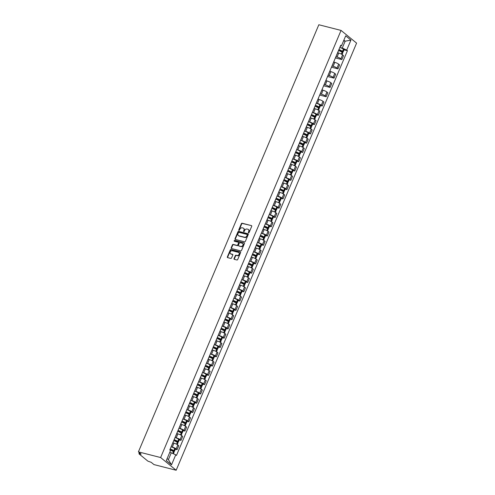 <?xml version="1.0" encoding="UTF-8"?>
<svg xmlns="http://www.w3.org/2000/svg" width="495" height="495" viewBox="0 0 495 495"><rect width="100%" height="100%" fill="white"/><g stroke="black" fill="none" stroke-linecap="round" stroke-linejoin="round"><path stroke-width="0.74" d="M248.558 232.842A0.452 0.359 -50.7 0 0 249.096 232.526L251.714 226.32A0.65 0.514 -50.7 0 0 251.448 225.602L242.142 223.233A0.65 0.514 -50.7 0 0 241.381 223.684L238.757 229.89A0.452 0.359 -50.7 0 0 239.481 230.076L239.821 229.272A2.079 1.652 -50.7 0 1 242.265 227.824L243.039 228.022A2.079 1.652 -50.7 0 1 243.565 228.282A2.079 1.652 -50.7 0 1 243.905 230.311L243.565 231.115A0.452 0.359 -50.7 0 0 244.289 231.301L244.629 230.497A2.079 1.652 -50.7 0 1 247.073 229.049L247.847 229.247A2.079 1.652 -50.7 0 1 248.372 229.513A2.079 1.652 -50.7 0 1 248.707 231.542L248.372 232.341A0.452 0.359 -50.7 0 0 248.558 232.842M234.036 258.613A0.65 0.514 -50.7 0 0 234.308 259.331L236.919 259.993A0.65 0.514 -50.7 0 0 237.68 259.541L240.595 252.648A0.65 0.514 -50.7 0 0 240.322 251.93L231.023 249.554A0.65 0.514 -50.7 0 0 230.262 250.012L227.347 256.905A0.65 0.514 -50.7 0 0 227.613 257.623L230.769 258.427A0.65 0.514 -50.7 0 0 231.53 257.975L232.78 255.024A0.65 0.514 -50.7 0 0 232.508 254.306L230.942 253.904A1.739 1.38 -50.7 0 1 230.509 253.688A1.739 1.38 -50.7 0 1 230.361 251.72A1.739 1.38 -50.7 0 1 232.266 250.779L238.392 252.345A1.739 1.38 -50.7 0 1 238.831 252.561A1.739 1.38 -50.7 0 1 238.974 254.529A1.739 1.38 -50.7 0 1 237.068 255.47L236.047 255.21A0.65 0.514 -50.7 0 0 235.286 255.661L234.036 258.613L234.352 258.866A0.65 0.514 -50.7 0 0 234.333 259.337M160.628 457.541L138.408 451.873L318.829 24.75L341.049 30.418L160.628 457.541L176.171 470.25L356.592 43.127L341.049 30.418M244.598 241.82A0.65 0.514 -50.7 0 0 245.359 241.368L248.273 234.469A0.65 0.514 -50.7 0 0 248.001 233.758L238.701 231.382A0.65 0.514 -50.7 0 0 237.934 231.833L235.026 238.732A0.65 0.514 -50.7 0 0 235.292 239.444L244.598 241.82M244.431 243.559L241.523 250.451A0.65 0.514 -50.7 0 1 240.756 250.909L231.456 248.533A0.65 0.514 -50.7 0 1 231.184 247.816L232.433 244.864A0.65 0.514 -50.7 0 1 233.195 244.412L236.969 245.378A0.65 0.514 -50.7 0 0 237.73 244.926L238.559 242.965A0.65 0.514 -50.7 0 0 238.287 242.253L234.358 241.251A0.452 0.359 -50.7 0 1 234.704 240.428L244.165 242.841A0.65 0.514 -50.7 0 1 244.431 243.559M138.408 451.873L141.155 454.119L139.095 453.946L147.894 461.142L151.198 462.336L153.951 464.582L176.171 470.25M336.507 55.279A3.044 0.644 22.9 0 1 336.526 55.446L338.184 51.517A3.044 0.644 -157.1 0 0 338.165 51.35M335.907 56.708L337.083 57.005A3.044 0.644 22.9 0 1 340.931 58.794L342.589 54.865A3.044 0.644 -157.1 0 0 338.741 53.076L337.639 52.798M342.589 54.865L343.542 55.638L341.878 59.567L335.393 57.915M340.931 58.794L341.878 59.567M332.584 64.567A3.044 0.644 22.9 0 1 332.603 64.734L334.261 60.805A3.044 0.644 -157.1 0 0 334.243 60.638M331.471 67.202L337.955 68.861L339.613 64.925L338.667 64.152A3.044 0.644 -157.1 0 0 334.818 62.364L333.717 62.085M331.984 65.996L333.154 66.293A3.044 0.644 22.9 0 1 337.008 68.081L337.955 68.861M328.661 73.854A3.044 0.644 22.9 0 1 328.68 74.021L330.338 70.092A3.044 0.644 -157.1 0 0 330.32 69.925M327.548 76.49L334.032 78.148L335.69 74.219L334.744 73.439A3.044 0.644 -157.1 0 0 330.895 71.651L329.794 71.373M328.055 75.283L329.231 75.58A3.044 0.644 22.9 0 1 333.086 77.369L334.032 78.148M324.739 83.141A3.044 0.644 22.9 0 1 324.751 83.308L326.415 79.379A3.044 0.644 -157.1 0 0 326.397 79.212M323.625 85.777L330.109 87.436L331.768 83.507L330.821 82.727A3.044 0.644 -157.1 0 0 326.972 80.939L325.871 80.66M324.132 84.571L325.308 84.874A3.044 0.644 22.9 0 1 329.163 86.656L330.109 87.436M320.816 92.435A3.044 0.644 22.9 0 1 320.828 92.596L322.493 88.667A3.044 0.644 -157.1 0 0 322.474 88.5M319.702 95.065L326.186 96.723L327.845 92.794L326.898 92.014A3.044 0.644 -157.1 0 0 323.043 90.232L321.948 89.948M320.209 93.858L321.385 94.161A3.044 0.644 22.9 0 1 325.24 95.943L326.186 96.723M316.893 101.723A3.044 0.644 22.9 0 1 316.905 101.883L318.57 97.954A3.044 0.644 -157.1 0 0 318.551 97.793M320.512 105.565L322.264 106.01L323.922 102.081L322.975 101.302A3.044 0.644 -157.1 0 0 319.12 99.52L318.025 99.235M316.373 103.17L317.462 103.449A3.044 0.644 22.9 0 1 321.317 105.231L322.264 106.01M312.97 111.01A3.044 0.644 22.9 0 1 312.982 111.171L314.647 107.242A3.044 0.644 -157.1 0 0 314.628 107.081M316.59 114.852L318.341 115.298L319.999 111.369L319.052 110.589A3.044 0.644 -157.1 0 0 315.197 108.807L314.102 108.523M312.45 112.458L313.539 112.736A3.044 0.644 22.9 0 1 317.394 114.524L318.341 115.298M309.047 120.297A3.044 0.644 22.9 0 1 309.059 120.458L310.718 116.529A3.044 0.644 -157.1 0 0 310.705 116.368M312.667 124.14L314.418 124.585L316.076 120.656L315.129 119.883A3.044 0.644 -157.1 0 0 311.275 118.095L310.179 117.81M308.527 121.745L309.616 122.024A3.044 0.644 22.9 0 1 313.471 123.812L314.418 124.585M305.118 129.585A3.044 0.644 22.9 0 1 305.137 129.746L306.795 125.817A3.044 0.644 -157.1 0 0 306.782 125.656M308.738 133.427L310.495 133.873L312.153 129.944L311.207 129.17A3.044 0.644 -157.1 0 0 307.352 127.382L306.257 127.104M304.604 131.033L305.693 131.311A3.044 0.644 22.9 0 1 309.542 133.099L310.495 133.873M301.195 138.872A3.044 0.644 22.9 0 1 301.214 139.033L302.872 135.104A3.044 0.644 -157.1 0 0 302.86 134.943M304.815 142.715L306.572 143.16L308.23 139.231L307.284 138.458A3.044 0.644 -157.1 0 0 303.429 136.669L302.334 136.391M300.682 140.32L301.771 140.599A3.044 0.644 22.9 0 1 305.619 142.387L306.572 143.16M297.272 148.16A3.044 0.644 22.9 0 1 297.291 148.327L298.949 144.392A3.044 0.644 -157.1 0 0 298.937 144.231M300.892 152.002L302.649 152.448L304.307 148.519L303.361 147.745A3.044 0.644 -157.1 0 0 299.506 145.957L298.411 145.679M296.759 149.608L297.848 149.886A3.044 0.644 22.9 0 1 301.696 151.674L302.649 152.448M293.349 157.447A3.044 0.644 22.9 0 1 293.368 157.614L295.026 153.685A3.044 0.644 -157.1 0 0 295.008 153.518M296.969 161.29L298.72 161.735L300.385 157.806L299.432 157.033A3.044 0.644 -157.1 0 0 295.583 155.244L294.488 154.966M292.836 158.895L293.925 159.173A3.044 0.644 22.9 0 1 297.773 160.962L298.72 161.735M289.427 166.735A3.044 0.644 22.9 0 1 289.445 166.902L291.103 162.973A3.044 0.644 -157.1 0 0 291.085 162.805M293.046 170.577L294.797 171.022L296.462 167.093L295.509 166.32A3.044 0.644 -157.1 0 0 291.66 164.532L290.565 164.253M288.913 168.182L290.002 168.461A3.044 0.644 22.9 0 1 293.851 170.249L294.797 171.022M285.504 176.022A3.044 0.644 22.9 0 1 285.522 176.189L287.18 172.26A3.044 0.644 -157.1 0 0 287.162 172.093M289.123 179.864L290.874 180.31L292.539 176.381L291.586 175.607A3.044 0.644 -157.1 0 0 287.737 173.819L286.636 173.541M284.99 177.47L286.079 177.748A3.044 0.644 22.9 0 1 289.928 179.537L290.874 180.31M281.581 185.309A3.044 0.644 22.9 0 1 281.599 185.476L283.258 181.547A3.044 0.644 -157.1 0 0 283.239 181.38M285.2 189.152L286.952 189.597L288.616 185.668L287.663 184.895A3.044 0.644 -157.1 0 0 283.814 183.107L282.713 182.828M281.061 186.757L282.15 187.036A3.044 0.644 22.9 0 1 286.005 188.824L286.952 189.597M277.658 194.597A3.044 0.644 22.9 0 1 277.676 194.764L279.335 190.835A3.044 0.644 -157.1 0 0 279.316 190.668M281.278 198.439L283.029 198.885L284.687 194.956L283.74 194.182A3.044 0.644 -157.1 0 0 279.892 192.394L278.79 192.116M277.138 196.045L278.227 196.323A3.044 0.644 22.9 0 1 282.082 198.111L283.029 198.885M273.735 203.884A3.044 0.644 22.9 0 1 273.754 204.051L275.412 200.122A3.044 0.644 -157.1 0 0 275.393 199.955M277.355 207.727L279.106 208.178L280.764 204.243L279.817 203.47A3.044 0.644 -157.1 0 0 275.969 201.682L274.867 201.403M273.215 205.338L274.304 205.611A3.044 0.644 22.9 0 1 278.159 207.399L279.106 208.178M269.812 213.172A3.044 0.644 22.9 0 1 269.825 213.339L271.489 209.41A3.044 0.644 -157.1 0 0 271.47 209.243M273.432 217.014L275.183 217.466L276.841 213.537L275.894 212.757A3.044 0.644 -157.1 0 0 272.04 210.969L270.944 210.691M269.292 214.626L270.381 214.898A3.044 0.644 22.9 0 1 274.236 216.686L275.183 217.466M265.889 222.459A3.044 0.644 22.9 0 1 265.902 222.626L267.566 218.697A3.044 0.644 -157.1 0 0 267.548 218.53M269.509 226.302L271.26 226.753L272.918 222.824L271.972 222.045A3.044 0.644 -157.1 0 0 268.117 220.256L267.022 219.978M265.37 223.913L266.459 224.192A3.044 0.644 22.9 0 1 270.313 225.974L271.26 226.753M261.966 231.753A3.044 0.644 22.9 0 1 261.979 231.914L263.643 227.985A3.044 0.644 -157.1 0 0 263.625 227.818M265.586 235.589L267.337 236.041L268.995 232.112L268.049 231.332A3.044 0.644 -157.1 0 0 264.194 229.55L263.099 229.265M261.447 233.201L262.536 233.479A3.044 0.644 22.9 0 1 266.39 235.261L267.337 236.041M258.043 241.04A3.044 0.644 22.9 0 1 258.056 241.201L259.714 237.272A3.044 0.644 -157.1 0 0 259.702 237.111M261.663 244.883L263.414 245.328L265.072 241.399L264.126 240.62A3.044 0.644 -157.1 0 0 260.271 238.838L259.176 238.553M257.524 242.488L258.613 242.767A3.044 0.644 22.9 0 1 262.468 244.549L263.414 245.328M254.114 250.328A3.044 0.644 22.9 0 1 254.133 250.489L255.791 246.56A3.044 0.644 -157.1 0 0 255.779 246.399M257.734 254.17L259.491 254.616L261.15 250.687L260.203 249.907A3.044 0.644 -157.1 0 0 256.348 248.125L255.253 247.84M253.601 251.776L254.69 252.054A3.044 0.644 22.9 0 1 258.538 253.842L259.491 254.616M250.192 259.615A3.044 0.644 22.9 0 1 250.21 259.776L251.868 255.847A3.044 0.644 -157.1 0 0 251.856 255.686M253.811 263.458L255.569 263.903L257.227 259.974L256.28 259.201A3.044 0.644 -157.1 0 0 252.425 257.412L251.33 257.128M249.678 261.063L250.767 261.341A3.044 0.644 22.9 0 1 254.616 263.13L255.569 263.903M246.269 268.903A3.044 0.644 22.9 0 1 246.287 269.063L247.946 265.134A3.044 0.644 -157.1 0 0 247.933 264.974M249.888 272.745L251.646 273.19L253.304 269.261L252.357 268.488A3.044 0.644 -157.1 0 0 248.502 266.7L247.407 266.421M245.755 270.35L246.844 270.629A3.044 0.644 22.9 0 1 250.693 272.417L251.646 273.19M242.346 278.19A3.044 0.644 22.9 0 1 242.364 278.351L244.023 274.422A3.044 0.644 -157.1 0 0 244.01 274.261M245.965 282.032L247.717 282.478L249.381 278.549L248.434 277.775A3.044 0.644 -157.1 0 0 244.579 275.987L243.484 275.709M241.832 279.638L242.921 279.916A3.044 0.644 22.9 0 1 246.77 281.704L247.717 282.478M238.423 287.477A3.044 0.644 22.9 0 1 238.442 287.644L240.1 283.709A3.044 0.644 -157.1 0 0 240.081 283.548M242.043 291.32L243.794 291.765L245.458 287.836L244.505 287.063A3.044 0.644 -157.1 0 0 240.657 285.275L239.561 284.996M237.909 288.925L238.998 289.204A3.044 0.644 22.9 0 1 242.847 290.992L243.794 291.765M234.5 296.765A3.044 0.644 22.9 0 1 234.519 296.932L236.177 293.003A3.044 0.644 -157.1 0 0 236.158 292.836M238.12 300.607L239.871 301.053L241.535 297.124L240.582 296.35A3.044 0.644 -157.1 0 0 236.734 294.562L235.632 294.284M233.987 298.213L235.076 298.491A3.044 0.644 22.9 0 1 238.924 300.279L239.871 301.053M230.577 306.052A3.044 0.644 22.9 0 1 230.596 306.219L232.254 302.29A3.044 0.644 -157.1 0 0 232.235 302.123M234.197 309.895L235.948 310.34L237.612 306.411L236.66 305.638A3.044 0.644 -157.1 0 0 232.811 303.85L231.71 303.571M230.057 307.5L231.146 307.779A3.044 0.644 22.9 0 1 235.001 309.567L235.948 310.34M226.654 315.34A3.044 0.644 22.9 0 1 226.673 315.507L228.331 311.578A3.044 0.644 -157.1 0 0 228.313 311.411M230.274 319.182L232.025 319.628L233.683 315.699L232.737 314.925A3.044 0.644 -157.1 0 0 228.888 313.137L227.787 312.859M226.135 316.788L227.224 317.066A3.044 0.644 22.9 0 1 231.078 318.854L232.025 319.628M222.731 324.627A3.044 0.644 22.9 0 1 222.75 324.794L224.408 320.865A3.044 0.644 -157.1 0 0 224.39 320.698M226.351 328.47L228.102 328.915L229.76 324.986L228.814 324.213A3.044 0.644 -157.1 0 0 224.965 322.424L223.864 322.146M222.212 326.075L223.301 326.354A3.044 0.644 22.9 0 1 227.156 328.142L228.102 328.915M218.809 333.915A3.044 0.644 22.9 0 1 218.821 334.082L220.485 330.153A3.044 0.644 -157.1 0 0 220.467 329.986M222.428 337.757L224.179 338.203L225.838 334.274L224.891 333.5A3.044 0.644 -157.1 0 0 221.042 331.712L219.941 331.433M218.289 335.363L219.378 335.641A3.044 0.644 22.9 0 1 223.233 337.429L224.179 338.203M214.886 343.202A3.044 0.644 22.9 0 1 214.898 343.369L216.562 339.44A3.044 0.644 -157.1 0 0 216.544 339.273M218.505 347.045L220.256 347.496L221.915 343.561L220.968 342.788A3.044 0.644 -157.1 0 0 217.113 340.999L216.018 340.721M214.366 344.656L215.455 344.928A3.044 0.644 22.9 0 1 219.31 346.717L220.256 347.496M210.963 352.489A3.044 0.644 22.9 0 1 210.975 352.657L212.64 348.728A3.044 0.644 -157.1 0 0 212.621 348.56M214.583 356.332L216.334 356.784L217.992 352.855L217.045 352.075A3.044 0.644 -157.1 0 0 213.19 350.287L212.095 350.008M210.443 353.944L211.532 354.216A3.044 0.644 22.9 0 1 215.387 356.004L216.334 356.784M207.04 361.777A3.044 0.644 22.9 0 1 207.052 361.944L208.711 358.015A3.044 0.644 -157.1 0 0 208.698 357.848M210.66 365.619L212.411 366.071L214.069 362.142L213.122 361.362A3.044 0.644 -157.1 0 0 209.267 359.574L208.172 359.296M206.52 363.231L207.609 363.509A3.044 0.644 22.9 0 1 211.464 365.291L212.411 366.071M203.111 371.071A3.044 0.644 22.9 0 1 203.129 371.231L204.788 367.302A3.044 0.644 -157.1 0 0 204.775 367.135M206.731 374.907L208.488 375.358L210.146 371.429L209.199 370.65A3.044 0.644 -157.1 0 0 205.345 368.868L204.249 368.583M202.597 372.518L203.686 372.797A3.044 0.644 22.9 0 1 207.535 374.579L208.488 375.358M199.188 380.358A3.044 0.644 22.9 0 1 199.207 380.519L200.865 376.59A3.044 0.644 -157.1 0 0 200.852 376.429M202.808 384.2L204.565 384.646L206.223 380.717L205.276 379.937A3.044 0.644 -157.1 0 0 201.422 378.155L200.327 377.871M198.674 381.806L199.763 382.084A3.044 0.644 22.9 0 1 203.612 383.866L204.565 384.646M195.265 389.645A3.044 0.644 22.9 0 1 195.284 389.806L196.942 385.877A3.044 0.644 -157.1 0 0 196.93 385.716M198.885 393.488L200.642 393.933L202.3 390.004L201.354 389.225A3.044 0.644 -157.1 0 0 197.499 387.443L196.404 387.158M194.752 391.093L195.841 391.372A3.044 0.644 22.9 0 1 199.689 393.16L200.642 393.933M191.342 398.933A3.044 0.644 22.9 0 1 191.361 399.094L193.019 395.165A3.044 0.644 -157.1 0 0 193.007 395.004M194.962 402.775L196.719 403.221L198.377 399.292L197.431 398.518A3.044 0.644 -157.1 0 0 193.576 396.73L192.481 396.446M190.829 400.381L191.918 400.659A3.044 0.644 22.9 0 1 195.766 402.447L196.719 403.221M187.419 408.22A3.044 0.644 22.9 0 1 187.438 408.381L189.096 404.452A3.044 0.644 -157.1 0 0 189.078 404.291M191.039 412.063L192.79 412.508L194.455 408.579L193.502 407.806A3.044 0.644 -157.1 0 0 189.653 406.018L188.558 405.739M186.906 409.668L187.995 409.947A3.044 0.644 22.9 0 1 191.843 411.735L192.79 412.508M183.496 417.508A3.044 0.644 22.9 0 1 183.515 417.669L185.173 413.74A3.044 0.644 -157.1 0 0 185.155 413.579M187.116 421.35L188.867 421.796L190.532 417.867L189.579 417.093A3.044 0.644 -157.1 0 0 185.73 415.305L184.629 415.027M182.983 418.956L184.072 419.234A3.044 0.644 22.9 0 1 187.921 421.022L188.867 421.796M179.574 426.795A3.044 0.644 22.9 0 1 179.592 426.962L181.25 423.027A3.044 0.644 -157.1 0 0 181.232 422.866M183.193 430.638L184.944 431.083L186.609 427.154L185.656 426.381A3.044 0.644 -157.1 0 0 181.807 424.592L180.706 424.314M179.054 428.243L180.143 428.522A3.044 0.644 22.9 0 1 183.998 430.31L184.944 431.083M175.651 436.083A3.044 0.644 22.9 0 1 175.669 436.25L177.328 432.321A3.044 0.644 -157.1 0 0 177.309 432.154M179.27 439.925L181.022 440.371L182.68 436.442L181.733 435.668A3.044 0.644 -157.1 0 0 177.884 433.88L176.783 433.601M175.131 437.531L176.22 437.809A3.044 0.644 22.9 0 1 180.075 439.597L181.022 440.371M171.728 445.37A3.044 0.644 22.9 0 1 171.746 445.537L173.405 441.608A3.044 0.644 -157.1 0 0 173.386 441.441M175.348 449.213L177.099 449.658L178.757 445.729L177.81 444.956A3.044 0.644 -157.1 0 0 173.962 443.167L172.86 442.889M171.208 446.818L172.297 447.096A3.044 0.644 22.9 0 1 176.152 448.885L177.099 449.658M167.131 458.58L168.405 459.626L171.301 452.776L175.737 454.837L171.511 464.842L166.289 460.567L170.515 450.568L169.785 449.967L340.752 45.231L341.482 45.831L340.244 46.443M339.917 47.44L342.268 48.04L345.157 41.196L343.883 40.151M343.61 40.8L345.157 41.196L350.93 40.101L346.704 50.1L342.268 48.04M341.482 45.831L345.708 35.826L350.93 40.101M175.737 454.837L176.468 455.437L347.434 50.7L346.704 50.1M171.301 452.776L169.748 452.381M344.05 49.834L347.434 50.7M168.405 459.626L171.511 464.842M248.651 232.854A0.452 0.359 -50.7 0 1 248.682 232.601L249.022 231.796A2.079 1.652 -50.7 0 0 248.682 229.767A2.079 1.652 -50.7 0 0 248.515 229.649M243.707 228.424A2.079 1.652 -50.7 0 1 243.874 228.542A2.079 1.652 -50.7 0 1 244.214 230.571L243.874 231.369A0.452 0.359 -50.7 0 0 243.843 231.629M251.448 225.602L242.457 223.486A0.65 0.514 -50.7 0 0 241.69 223.938L239.066 230.144A0.452 0.359 -50.7 0 0 239.036 230.404M248.292 234.005L239.011 231.635A0.65 0.514 -50.7 0 0 238.25 232.087L235.335 238.986A0.65 0.514 -50.7 0 0 235.317 239.45M247.277 234.927A0.452 0.359 -50.7 0 0 247.092 234.426L238.924 232.347A0.452 0.359 -50.7 0 0 238.386 232.662L238.033 233.51A2.079 1.652 -50.7 0 0 238.367 235.54A2.079 1.652 -50.7 0 0 238.893 235.799L244.474 237.223A2.079 1.652 -50.7 0 0 246.918 235.775L247.277 234.927L247.587 235.181A0.452 0.359 -50.7 0 0 247.401 234.679M238.534 235.657A2.079 1.652 -50.7 0 0 238.683 235.793A2.079 1.652 -50.7 0 0 239.203 236.053L238.893 235.799M247.587 235.181L247.228 236.028A2.079 1.652 -50.7 0 1 244.784 237.476L239.203 236.053M238.596 242.507A0.65 0.514 -50.7 0 1 238.868 243.218L238.039 245.18A0.65 0.514 -50.7 0 1 237.278 245.631L233.504 244.666A0.65 0.514 -50.7 0 0 232.743 245.124L231.493 248.069A0.65 0.514 -50.7 0 0 231.481 248.54M244.165 242.841L235.02 240.681A0.452 0.359 -50.7 0 0 234.451 241.269M240.886 246.374A1.739 1.38 -50.7 0 0 242.785 245.433A1.739 1.38 -50.7 0 0 242.643 243.466A1.739 1.38 -50.7 0 0 242.204 243.249L240.044 242.699A0.65 0.514 -50.7 0 0 239.283 243.15L238.454 245.105A0.65 0.514 -50.7 0 0 238.726 245.823L241.195 246.628A1.739 1.38 -50.7 0 0 243.101 245.687A1.739 1.38 -50.7 0 0 242.952 243.719A1.739 1.38 -50.7 0 0 242.785 243.608M238.757 245.854A0.65 0.514 -50.7 0 0 239.036 246.077L238.726 245.823M241.195 246.628L239.036 246.077M238.974 252.704A1.739 1.38 -50.7 0 1 239.141 252.815A1.739 1.38 -50.7 0 1 239.283 254.783A1.739 1.38 -50.7 0 1 237.383 255.723L236.363 255.463A0.65 0.514 -50.7 0 0 235.595 255.915L234.352 258.866M230.676 253.799A1.739 1.38 -50.7 0 0 230.819 253.941A1.739 1.38 -50.7 0 0 231.258 254.164L230.942 253.904M232.792 254.554L231.258 254.164M240.613 252.178L231.332 249.814A0.65 0.514 -50.7 0 0 230.571 250.266L227.657 257.159A0.65 0.514 -50.7 0 0 227.638 257.629M338.84 49.76A4.164 0.879 22.9 0 1 342.045 51.22L342.398 51.536L342.033 51.536L339.285 50.83M338.512 50.54A5.024 1.058 22.9 0 1 342.132 52.216L342.2 52.253A1.671 0.353 22.9 0 1 342.788 52.823L342.076 54.506M340.548 51.381L342.435 51.864A1.671 0.353 -157.1 0 0 343.19 51.87A1.671 0.353 -157.1 0 0 342.602 51.301L342.534 51.263A5.024 1.058 -157.1 0 0 338.914 49.587M339.83 47.415A5.024 1.058 22.9 0 1 343.45 49.085L343.518 49.129A1.671 0.353 22.9 0 1 344.105 49.698L343.19 51.87M337.67 52.736A5.024 1.058 22.9 0 1 338.209 52.94M315.303 105.484A4.164 0.879 22.9 0 1 318.502 106.945L318.86 107.267L318.495 107.26L315.748 106.561M314.969 106.264A5.024 1.058 22.9 0 1 318.588 107.941L318.662 107.984A1.671 0.353 22.9 0 1 319.25 108.553L318.539 110.23M317.01 107.112L318.898 107.588A1.671 0.353 -157.1 0 0 319.652 107.601A1.671 0.353 -157.1 0 0 319.065 107.031L318.99 106.988A5.024 1.058 -157.1 0 0 315.371 105.311M316.293 103.139A5.024 1.058 22.9 0 1 319.912 104.816L319.98 104.853A1.671 0.353 22.9 0 1 320.568 105.423L319.652 107.601M314.127 108.467A5.024 1.058 22.9 0 1 314.672 108.671M311.38 114.772A4.164 0.879 22.9 0 1 314.579 116.232L314.938 116.554L314.572 116.548L311.825 115.849M311.046 115.552A5.024 1.058 22.9 0 1 314.665 117.228L314.733 117.272A1.671 0.353 22.9 0 1 315.327 117.841L314.616 119.518M313.088 116.399L314.975 116.882A1.671 0.353 -157.1 0 0 315.73 116.888A1.671 0.353 -157.1 0 0 315.142 116.319L315.067 116.275A5.024 1.058 -157.1 0 0 311.448 114.599M312.37 112.427A5.024 1.058 22.9 0 1 315.989 114.104L316.058 114.147A1.671 0.353 22.9 0 1 316.645 114.716L315.73 116.888M310.204 117.754A5.024 1.058 22.9 0 1 310.749 117.959M307.451 124.059A4.164 0.879 22.9 0 1 310.656 125.526L307.902 125.136M307.123 124.839A5.024 1.058 22.9 0 1 310.742 126.516L310.81 126.559A1.671 0.353 22.9 0 1 311.398 127.128L310.693 128.805M309.158 125.687L311.052 126.169A1.671 0.353 -157.1 0 0 311.8 126.175A1.671 0.353 -157.1 0 0 311.213 125.606L311.145 125.563A5.024 1.058 -157.1 0 0 307.525 123.886M308.447 121.714A5.024 1.058 22.9 0 1 312.067 123.391L312.135 123.434A1.671 0.353 22.9 0 1 312.722 124.004L311.8 126.175M306.281 127.042A5.024 1.058 22.9 0 1 306.826 127.246M303.528 133.347A4.164 0.879 22.9 0 1 306.733 134.813L303.979 134.423M303.2 134.126A5.024 1.058 22.9 0 1 306.82 135.803L306.888 135.847A1.671 0.353 22.9 0 1 307.475 136.416L306.77 138.093M305.236 134.974L307.129 135.457A1.671 0.353 -157.1 0 0 307.878 135.463A1.671 0.353 -157.1 0 0 307.29 134.894L307.222 134.85A5.024 1.058 -157.1 0 0 303.602 133.174M304.524 131.002A5.024 1.058 22.9 0 1 308.144 132.679L308.212 132.722A1.671 0.353 22.9 0 1 308.8 133.291L307.878 135.463M302.358 136.329A5.024 1.058 22.9 0 1 302.897 136.533M299.605 142.634A4.164 0.879 22.9 0 1 302.81 144.101L300.057 143.711M299.277 143.414A5.024 1.058 22.9 0 1 302.897 145.091L302.965 145.134A1.671 0.353 22.9 0 1 303.553 145.703L302.847 147.38M301.313 144.262L303.206 144.744A1.671 0.353 -157.1 0 0 303.955 144.75A1.671 0.353 -157.1 0 0 303.367 144.181L303.299 144.138A5.024 1.058 -157.1 0 0 299.679 142.461M300.595 140.289A5.024 1.058 22.9 0 1 304.215 141.966L304.289 142.009A1.671 0.353 22.9 0 1 304.877 142.579L303.955 144.75M298.435 145.617A5.024 1.058 22.9 0 1 298.974 145.821M295.682 151.928A4.164 0.879 22.9 0 1 298.887 153.388L296.128 152.998M295.354 152.701A5.024 1.058 22.9 0 1 298.974 154.378L299.042 154.421A1.671 0.353 22.9 0 1 299.63 154.991L298.924 156.667M297.39 153.549L299.283 154.032A1.671 0.353 -157.1 0 0 300.032 154.038A1.671 0.353 -157.1 0 0 299.444 153.469L299.376 153.425A5.024 1.058 -157.1 0 0 295.756 151.748M296.672 149.577A5.024 1.058 22.9 0 1 300.292 151.253L300.366 151.297A1.671 0.353 22.9 0 1 300.954 151.866L300.032 154.038M294.513 154.904A5.024 1.058 22.9 0 1 295.051 155.108M291.759 161.215A4.164 0.879 22.9 0 1 294.964 162.676L292.205 162.286M291.431 161.995A5.024 1.058 22.9 0 1 295.051 163.666L295.119 163.709A1.671 0.353 22.9 0 1 295.707 164.278L295.001 165.955M293.467 162.836L295.354 163.319A1.671 0.353 -157.1 0 0 296.109 163.325A1.671 0.353 -157.1 0 0 295.521 162.756L295.453 162.713A5.024 1.058 -157.1 0 0 291.833 161.042M292.749 158.864A5.024 1.058 22.9 0 1 296.369 160.541L296.437 160.584A1.671 0.353 22.9 0 1 297.031 161.153L296.109 163.325M290.59 164.192A5.024 1.058 22.9 0 1 291.128 164.396M287.836 170.503A4.164 0.879 22.9 0 1 291.041 171.963L288.282 171.573M287.508 171.282A5.024 1.058 22.9 0 1 291.128 172.953L291.196 172.996A1.671 0.353 22.9 0 1 291.784 173.566L291.072 175.242M289.544 172.124L291.431 172.606A1.671 0.353 -157.1 0 0 292.186 172.613A1.671 0.353 -157.1 0 0 291.598 172.043L291.53 172.006A5.024 1.058 -157.1 0 0 287.911 170.329M288.826 168.151A5.024 1.058 22.9 0 1 292.446 169.828L292.514 169.872A1.671 0.353 22.9 0 1 293.102 170.441L292.186 172.613M286.667 173.479A5.024 1.058 22.9 0 1 287.205 173.683M283.913 179.79A4.164 0.879 22.9 0 1 287.119 181.25L287.471 181.566L287.106 181.566L284.359 180.861M283.586 180.57A5.024 1.058 22.9 0 1 287.205 182.247L287.273 182.284A1.671 0.353 22.9 0 1 287.861 182.853L287.149 184.536M285.621 181.411L287.508 181.894A1.671 0.353 -157.1 0 0 288.263 181.9A1.671 0.353 -157.1 0 0 287.675 181.331L287.607 181.294A5.024 1.058 -157.1 0 0 283.988 179.617M284.903 177.439A5.024 1.058 22.9 0 1 288.523 179.116L288.591 179.159A1.671 0.353 22.9 0 1 289.179 179.728L288.263 181.9M282.738 182.766A5.024 1.058 22.9 0 1 283.282 182.971M279.991 189.078A4.164 0.879 22.9 0 1 283.196 190.538L283.548 190.853L283.183 190.853L280.436 190.148M279.663 189.857A5.024 1.058 22.9 0 1 283.282 191.534L283.35 191.571A1.671 0.353 22.9 0 1 283.938 192.14L283.227 193.823M281.698 190.699L283.586 191.181A1.671 0.353 -157.1 0 0 284.34 191.188A1.671 0.353 -157.1 0 0 283.753 190.618L283.685 190.581A5.024 1.058 -157.1 0 0 280.065 188.904M280.981 186.733A5.024 1.058 22.9 0 1 284.6 188.403L284.668 188.447A1.671 0.353 22.9 0 1 285.256 189.016L284.34 191.188M278.815 192.054A5.024 1.058 22.9 0 1 279.359 192.258M276.068 198.365A4.164 0.879 22.9 0 1 279.273 199.825L279.626 200.141L279.26 200.141L276.513 199.442M275.74 199.145A5.024 1.058 22.9 0 1 279.359 200.822L279.428 200.859A1.671 0.353 22.9 0 1 280.015 201.428L279.304 203.111M277.775 199.986L279.663 200.469A1.671 0.353 -157.1 0 0 280.418 200.475A1.671 0.353 -157.1 0 0 279.83 199.906L279.762 199.869A5.024 1.058 -157.1 0 0 276.142 198.192M277.058 196.02A5.024 1.058 22.9 0 1 280.677 197.697L280.745 197.734A1.671 0.353 22.9 0 1 281.333 198.303L280.418 200.475M274.892 201.341A5.024 1.058 22.9 0 1 275.437 201.545M272.145 207.653A4.164 0.879 22.9 0 1 275.35 209.113L275.703 209.428L275.338 209.428L272.59 208.729M271.817 208.432A5.024 1.058 22.9 0 1 275.437 210.109L275.505 210.146A1.671 0.353 22.9 0 1 276.092 210.715L275.381 212.398M273.853 209.274L275.74 209.756A1.671 0.353 -157.1 0 0 276.495 209.762A1.671 0.353 -157.1 0 0 275.907 209.193L275.839 209.156A5.024 1.058 -157.1 0 0 272.219 207.479M273.135 205.307A5.024 1.058 22.9 0 1 276.755 206.984L276.823 207.021A1.671 0.353 22.9 0 1 277.41 207.591L276.495 209.762M270.969 210.629A5.024 1.058 22.9 0 1 271.514 210.839M268.222 216.94A4.164 0.879 22.9 0 1 271.421 218.4L271.78 218.716L271.415 218.716L268.667 218.017M267.888 217.72A5.024 1.058 22.9 0 1 271.507 219.396L271.582 219.434A1.671 0.353 22.9 0 1 272.17 220.003L271.458 221.686M269.93 218.561L271.817 219.044A1.671 0.353 -157.1 0 0 272.572 219.05A1.671 0.353 -157.1 0 0 271.984 218.481L271.91 218.444A5.024 1.058 -157.1 0 0 268.296 216.767M269.212 214.595A5.024 1.058 22.9 0 1 272.832 216.272L272.9 216.309A1.671 0.353 22.9 0 1 273.488 216.878L272.572 219.05M267.046 219.916A5.024 1.058 22.9 0 1 267.591 220.126M264.299 226.227A4.164 0.879 22.9 0 1 267.498 227.688L267.857 228.003L267.492 228.003L264.745 227.304M263.965 227.007A5.024 1.058 22.9 0 1 267.585 228.684L267.659 228.727A1.671 0.353 22.9 0 1 268.247 229.296L267.535 230.973M266.007 227.849L267.894 228.331A1.671 0.353 -157.1 0 0 268.649 228.344A1.671 0.353 -157.1 0 0 268.061 227.774L267.987 227.731A5.024 1.058 -157.1 0 0 264.367 226.054M265.289 223.882A5.024 1.058 22.9 0 1 268.909 225.559L268.977 225.596A1.671 0.353 22.9 0 1 269.565 226.166L268.649 228.344M263.123 229.21A5.024 1.058 22.9 0 1 263.668 229.414M260.376 235.515A4.164 0.879 22.9 0 1 263.575 236.975L263.934 237.297L263.569 237.291L260.822 236.591M260.042 236.294A5.024 1.058 22.9 0 1 263.662 237.971L263.73 238.015A1.671 0.353 22.9 0 1 264.324 238.584L263.612 240.261M262.084 237.142L263.971 237.619A1.671 0.353 -157.1 0 0 264.726 237.631A1.671 0.353 -157.1 0 0 264.138 237.062L264.064 237.018A5.024 1.058 -157.1 0 0 260.444 235.342M261.366 233.17A5.024 1.058 22.9 0 1 264.986 234.847L265.054 234.884A1.671 0.353 22.9 0 1 265.642 235.453L264.726 237.631M259.201 238.497A5.024 1.058 22.9 0 1 259.745 238.701M256.447 244.802A4.164 0.879 22.9 0 1 259.652 246.263L260.011 246.584L259.646 246.578L256.899 245.879M256.119 245.582A5.024 1.058 22.9 0 1 259.739 247.259L259.807 247.302A1.671 0.353 22.9 0 1 260.395 247.871L259.689 249.548M258.155 246.43L260.048 246.906A1.671 0.353 -157.1 0 0 260.803 246.918A1.671 0.353 -157.1 0 0 260.209 246.349L260.141 246.306A5.024 1.058 -157.1 0 0 256.521 244.629M257.443 242.457A5.024 1.058 22.9 0 1 261.063 244.134L261.131 244.171A1.671 0.353 22.9 0 1 261.719 244.74L260.803 246.918M255.278 247.785A5.024 1.058 22.9 0 1 255.822 247.989M252.524 254.09A4.164 0.879 22.9 0 1 255.729 255.55L256.082 255.872L255.717 255.865L252.976 255.166M252.196 254.869A5.024 1.058 22.9 0 1 255.816 256.546L255.884 256.589A1.671 0.353 22.9 0 1 256.472 257.159L255.767 258.836M254.232 255.717L256.125 256.2A1.671 0.353 -157.1 0 0 256.874 256.206A1.671 0.353 -157.1 0 0 256.286 255.637L256.218 255.593A5.024 1.058 -157.1 0 0 252.599 253.916M253.52 251.745A5.024 1.058 22.9 0 1 257.14 253.421L257.208 253.465A1.671 0.353 22.9 0 1 257.796 254.034L256.874 256.206M251.355 257.072A5.024 1.058 22.9 0 1 251.893 257.276M248.601 263.377A4.164 0.879 22.9 0 1 251.806 264.844L249.053 264.454M248.273 264.157A5.024 1.058 22.9 0 1 251.893 265.834L251.961 265.877A1.671 0.353 22.9 0 1 252.549 266.446L251.844 268.123M250.309 265.004L252.203 265.487A1.671 0.353 -157.1 0 0 252.951 265.493A1.671 0.353 -157.1 0 0 252.363 264.924L252.295 264.881A5.024 1.058 -157.1 0 0 248.676 263.204M249.598 261.032A5.024 1.058 22.9 0 1 253.211 262.709L253.285 262.752A1.671 0.353 22.9 0 1 253.873 263.321L252.951 265.493M247.432 266.36A5.024 1.058 22.9 0 1 247.97 266.564M244.679 272.665A4.164 0.879 22.9 0 1 247.884 274.131L245.124 273.741M244.351 273.444A5.024 1.058 22.9 0 1 247.97 275.121L248.038 275.164A1.671 0.353 22.9 0 1 248.626 275.734L247.921 277.41M246.386 274.292L248.28 274.774A1.671 0.353 -157.1 0 0 249.028 274.781A1.671 0.353 -157.1 0 0 248.44 274.211L248.372 274.168A5.024 1.058 -157.1 0 0 244.753 272.491M245.669 270.32A5.024 1.058 22.9 0 1 249.288 271.996L249.362 272.04A1.671 0.353 22.9 0 1 249.95 272.609L249.028 274.781M243.509 275.647A5.024 1.058 22.9 0 1 244.047 275.851M240.756 281.952A4.164 0.879 22.9 0 1 243.961 283.418L241.201 283.029M240.428 282.732A5.024 1.058 22.9 0 1 244.047 284.408L244.115 284.452A1.671 0.353 22.9 0 1 244.703 285.021L243.998 286.698M242.463 283.579L244.357 284.062A1.671 0.353 -157.1 0 0 245.105 284.068A1.671 0.353 -157.1 0 0 244.518 283.499L244.45 283.456A5.024 1.058 -157.1 0 0 240.83 281.779M241.746 279.607A5.024 1.058 22.9 0 1 245.365 281.284L245.44 281.327A1.671 0.353 22.9 0 1 246.027 281.896L245.105 284.068M239.586 284.934A5.024 1.058 22.9 0 1 240.125 285.139M236.833 291.246A4.164 0.879 22.9 0 1 240.038 292.706L237.278 292.316M236.505 292.019A5.024 1.058 22.9 0 1 240.125 293.696L240.193 293.739A1.671 0.353 22.9 0 1 240.78 294.308L240.069 295.985M238.541 292.867L240.428 293.349A1.671 0.353 -157.1 0 0 241.183 293.356A1.671 0.353 -157.1 0 0 240.595 292.786L240.527 292.743A5.024 1.058 -157.1 0 0 236.907 291.066M237.823 288.894A5.024 1.058 22.9 0 1 241.442 290.571L241.511 290.615A1.671 0.353 22.9 0 1 242.098 291.184L241.183 293.356M235.663 294.222A5.024 1.058 22.9 0 1 236.202 294.426M232.91 300.533A4.164 0.879 22.9 0 1 236.115 301.993L233.355 301.603M232.582 301.313A5.024 1.058 22.9 0 1 236.202 302.983L236.27 303.027A1.671 0.353 22.9 0 1 236.858 303.596L236.146 305.273M234.618 302.154L236.505 302.637A1.671 0.353 -157.1 0 0 237.26 302.643A1.671 0.353 -157.1 0 0 236.672 302.074L236.604 302.03A5.024 1.058 -157.1 0 0 232.984 300.36M233.9 298.182A5.024 1.058 22.9 0 1 237.52 299.859L237.588 299.902A1.671 0.353 22.9 0 1 238.175 300.471L237.26 302.643M231.74 303.509A5.024 1.058 22.9 0 1 232.279 303.713M228.987 309.821A4.164 0.879 22.9 0 1 232.192 311.281L229.433 310.891M228.659 310.6A5.024 1.058 22.9 0 1 232.279 312.271L232.347 312.314A1.671 0.353 22.9 0 1 232.935 312.883L232.223 314.56M230.695 311.442L232.582 311.924A1.671 0.353 -157.1 0 0 233.337 311.93A1.671 0.353 -157.1 0 0 232.749 311.361L232.681 311.324A5.024 1.058 -157.1 0 0 229.061 309.647M229.977 307.469A5.024 1.058 22.9 0 1 233.597 309.146L233.665 309.189A1.671 0.353 22.9 0 1 234.253 309.759L233.337 311.93M227.811 312.797A5.024 1.058 22.9 0 1 228.356 313.001M225.064 319.108A4.164 0.879 22.9 0 1 228.269 320.568L228.622 320.884L228.257 320.884L225.51 320.178M224.736 319.888A5.024 1.058 22.9 0 1 228.356 321.564L228.424 321.601A1.671 0.353 22.9 0 1 229.012 322.171L228.3 323.854M226.772 320.729L228.659 321.212A1.671 0.353 -157.1 0 0 229.414 321.218A1.671 0.353 -157.1 0 0 228.826 320.649L228.758 320.611A5.024 1.058 -157.1 0 0 225.138 318.935M226.054 316.757A5.024 1.058 22.9 0 1 229.674 318.433L229.742 318.477A1.671 0.353 22.9 0 1 230.33 319.046L229.414 321.218M223.888 322.084A5.024 1.058 22.9 0 1 224.433 322.288M221.141 328.395A4.164 0.879 22.9 0 1 224.346 329.856L224.699 330.171L224.334 330.171L221.587 329.466M220.813 329.175A5.024 1.058 22.9 0 1 224.433 330.852L224.501 330.889A1.671 0.353 22.9 0 1 225.089 331.458L224.377 333.141M222.849 330.017L224.736 330.499A1.671 0.353 -157.1 0 0 225.491 330.505A1.671 0.353 -157.1 0 0 224.903 329.936L224.835 329.899A5.024 1.058 -157.1 0 0 221.215 328.222M222.131 326.05A5.024 1.058 22.9 0 1 225.751 327.721L225.819 327.764A1.671 0.353 22.9 0 1 226.407 328.334L225.491 330.505M219.966 331.372A5.024 1.058 22.9 0 1 220.51 331.576M217.218 337.683A4.164 0.879 22.9 0 1 220.417 339.143L220.776 339.459L220.411 339.459L217.664 338.759M216.89 338.462A5.024 1.058 22.9 0 1 220.504 340.139L220.578 340.176A1.671 0.353 22.9 0 1 221.166 340.746L220.454 342.429M218.926 339.304L220.813 339.787A1.671 0.353 -157.1 0 0 221.568 339.793A1.671 0.353 -157.1 0 0 220.98 339.224L220.912 339.186A5.024 1.058 -157.1 0 0 217.293 337.51M218.208 335.338A5.024 1.058 22.9 0 1 221.828 337.015L221.896 337.052A1.671 0.353 22.9 0 1 222.484 337.621L221.568 339.793M216.043 340.659A5.024 1.058 22.9 0 1 216.587 340.863M213.296 346.97A4.164 0.879 22.9 0 1 216.494 348.43L216.853 348.746L216.488 348.746L213.741 348.047M212.961 347.75A5.024 1.058 22.9 0 1 216.581 349.427L216.655 349.464A1.671 0.353 22.9 0 1 217.243 350.033L216.532 351.716M215.003 348.591L216.89 349.074A1.671 0.353 -157.1 0 0 217.645 349.08A1.671 0.353 -157.1 0 0 217.058 348.511L216.983 348.474A5.024 1.058 -157.1 0 0 213.364 346.797M214.286 344.625A5.024 1.058 22.9 0 1 217.905 346.302L217.973 346.339A1.671 0.353 22.9 0 1 218.561 346.908L217.645 349.08M212.12 349.946A5.024 1.058 22.9 0 1 212.664 350.157M209.373 356.258A4.164 0.879 22.9 0 1 212.572 357.718L212.93 358.034L212.565 358.034L209.818 357.334M209.038 357.037A5.024 1.058 22.9 0 1 212.658 358.714L212.732 358.751A1.671 0.353 22.9 0 1 213.32 359.321L212.609 361.004M211.08 357.879L212.968 358.361A1.671 0.353 -157.1 0 0 213.722 358.368A1.671 0.353 -157.1 0 0 213.135 357.805L213.06 357.761A5.024 1.058 -157.1 0 0 209.441 356.084M210.363 353.913A5.024 1.058 22.9 0 1 213.982 355.589L214.05 355.627A1.671 0.353 22.9 0 1 214.638 356.196L213.722 358.368M208.197 359.234A5.024 1.058 22.9 0 1 208.742 359.444M205.444 365.545A4.164 0.879 22.9 0 1 208.649 367.005L209.008 367.327L208.643 367.321L205.895 366.622M205.116 366.325A5.024 1.058 22.9 0 1 208.735 368.002L208.803 368.045A1.671 0.353 22.9 0 1 209.391 368.614L208.686 370.291M207.158 367.166L209.045 367.649A1.671 0.353 -157.1 0 0 209.8 367.661A1.671 0.353 -157.1 0 0 209.206 367.092L209.138 367.049A5.024 1.058 -157.1 0 0 205.518 365.372M206.44 363.2A5.024 1.058 22.9 0 1 210.059 364.877L210.128 364.914A1.671 0.353 22.9 0 1 210.715 365.483L209.8 367.661M204.274 368.528A5.024 1.058 22.9 0 1 204.819 368.732M201.521 374.833A4.164 0.879 22.9 0 1 204.726 376.293L205.079 376.615L204.713 376.608L201.972 375.909M201.193 375.612A5.024 1.058 22.9 0 1 204.812 377.289L204.881 377.332A1.671 0.353 22.9 0 1 205.468 377.902L204.763 379.578M203.228 376.46L205.122 376.936A1.671 0.353 -157.1 0 0 205.871 376.949A1.671 0.353 -157.1 0 0 205.283 376.379L205.215 376.336A5.024 1.058 -157.1 0 0 201.595 374.659M202.517 372.488A5.024 1.058 22.9 0 1 206.137 374.164L206.205 374.201A1.671 0.353 22.9 0 1 206.792 374.771L205.871 376.949M200.351 377.815A5.024 1.058 22.9 0 1 200.89 378.019M197.598 384.12A4.164 0.879 22.9 0 1 200.803 385.58L201.156 385.902L200.791 385.896L198.049 385.197M197.27 384.9A5.024 1.058 22.9 0 1 200.89 386.576L200.958 386.62A1.671 0.353 22.9 0 1 201.545 387.189L200.84 388.866M199.306 385.747L201.199 386.224A1.671 0.353 -157.1 0 0 201.948 386.236A1.671 0.353 -157.1 0 0 201.36 385.667L201.292 385.624A5.024 1.058 -157.1 0 0 197.672 383.947M198.594 381.775A5.024 1.058 22.9 0 1 202.208 383.452L202.282 383.489A1.671 0.353 22.9 0 1 202.87 384.058L201.948 386.236M196.428 387.102A5.024 1.058 22.9 0 1 196.967 387.307M193.675 393.407A4.164 0.879 22.9 0 1 196.88 394.868L197.233 395.189L196.868 395.183L194.12 394.484M193.347 394.187A5.024 1.058 22.9 0 1 196.967 395.864L197.035 395.907A1.671 0.353 22.9 0 1 197.623 396.476L196.917 398.153M195.383 395.035L197.276 395.517A1.671 0.353 -157.1 0 0 198.025 395.524A1.671 0.353 -157.1 0 0 197.437 394.954L197.369 394.911A5.024 1.058 -157.1 0 0 193.749 393.234M194.665 391.062A5.024 1.058 22.9 0 1 198.285 392.739L198.359 392.782A1.671 0.353 22.9 0 1 198.947 393.352L198.025 395.524M192.506 396.39A5.024 1.058 22.9 0 1 193.044 396.594M189.752 402.695A4.164 0.879 22.9 0 1 192.957 404.161L190.198 403.772M189.424 403.475A5.024 1.058 22.9 0 1 193.044 405.151L193.112 405.195A1.671 0.353 22.9 0 1 193.7 405.764L192.994 407.441M191.46 404.322L193.353 404.805A1.671 0.353 -157.1 0 0 194.102 404.811A1.671 0.353 -157.1 0 0 193.514 404.242L193.446 404.198A5.024 1.058 -157.1 0 0 189.826 402.522M190.742 400.35A5.024 1.058 22.9 0 1 194.362 402.027L194.436 402.07A1.671 0.353 22.9 0 1 195.024 402.639L194.102 404.811M188.583 405.677A5.024 1.058 22.9 0 1 189.121 405.881M185.829 411.982A4.164 0.879 22.9 0 1 189.034 413.449L186.275 413.059M185.501 412.762A5.024 1.058 22.9 0 1 189.121 414.439L189.189 414.482A1.671 0.353 22.9 0 1 189.777 415.051L189.065 416.728M187.537 413.61L189.424 414.092A1.671 0.353 -157.1 0 0 190.179 414.098A1.671 0.353 -157.1 0 0 189.591 413.529L189.523 413.486A5.024 1.058 -157.1 0 0 185.903 411.809M186.819 409.637A5.024 1.058 22.9 0 1 190.439 411.314L190.507 411.357A1.671 0.353 22.9 0 1 191.101 411.927L190.179 414.098M184.66 414.965A5.024 1.058 22.9 0 1 185.198 415.169M181.906 421.27A4.164 0.879 22.9 0 1 185.111 422.736L182.352 422.346M181.578 422.049A5.024 1.058 22.9 0 1 185.198 423.726L185.266 423.769A1.671 0.353 22.9 0 1 185.854 424.339L185.142 426.016M183.614 422.897L185.501 423.38A1.671 0.353 -157.1 0 0 186.256 423.386A1.671 0.353 -157.1 0 0 185.668 422.817L185.6 422.773A5.024 1.058 -157.1 0 0 181.981 421.096M182.896 418.925A5.024 1.058 22.9 0 1 186.516 420.601L186.584 420.645A1.671 0.353 22.9 0 1 187.172 421.214L186.256 423.386M180.737 424.252A5.024 1.058 22.9 0 1 181.275 424.456M177.983 430.563A4.164 0.879 22.9 0 1 181.189 432.024L178.429 431.634M177.656 431.337A5.024 1.058 22.9 0 1 181.275 433.014L181.343 433.057A1.671 0.353 22.9 0 1 181.931 433.626L181.22 435.303M179.691 432.185L181.578 432.667A1.671 0.353 -157.1 0 0 182.333 432.673A1.671 0.353 -157.1 0 0 181.745 432.104L181.677 432.061A5.024 1.058 -157.1 0 0 178.058 430.384M178.973 428.212A5.024 1.058 22.9 0 1 182.593 429.889L182.661 429.932A1.671 0.353 22.9 0 1 183.249 430.502L182.333 432.673M176.808 433.54A5.024 1.058 22.9 0 1 177.352 433.744M174.061 439.851A4.164 0.879 22.9 0 1 177.266 441.311L174.506 440.921M173.733 440.63A5.024 1.058 22.9 0 1 177.352 442.301L177.42 442.344A1.671 0.353 22.9 0 1 178.008 442.914L177.297 444.59M175.768 441.472L177.656 441.955A1.671 0.353 -157.1 0 0 178.41 441.961A1.671 0.353 -157.1 0 0 177.823 441.392L177.754 441.348A5.024 1.058 -157.1 0 0 174.135 439.678M175.051 437.5A5.024 1.058 22.9 0 1 178.67 439.176L178.738 439.22A1.671 0.353 22.9 0 1 179.326 439.789L178.41 441.961M172.885 442.827A5.024 1.058 22.9 0 1 173.429 443.031M170.138 449.138A4.164 0.879 22.9 0 1 173.343 450.599L173.696 450.914L173.33 450.914L170.583 450.209M169.81 449.918A5.024 1.058 22.9 0 1 173.429 451.589L173.498 451.632A1.671 0.353 22.9 0 1 174.085 452.201L173.423 453.767M171.845 450.759L173.733 451.242A1.671 0.353 -157.1 0 0 174.488 451.248A1.671 0.353 -157.1 0 0 173.9 450.679L173.832 450.642A5.024 1.058 -157.1 0 0 170.212 448.965M171.128 446.787A5.024 1.058 22.9 0 1 174.747 448.464L174.815 448.507A1.671 0.353 22.9 0 1 175.403 449.076L174.488 451.248M180.075 439.597L181.733 435.668M183.998 430.31L185.656 426.381M187.921 421.022L189.579 417.093M191.843 411.735L193.502 407.806M195.766 402.447L197.431 398.518M199.689 393.16L201.354 389.225M203.612 383.866L205.276 379.937M207.535 374.579L209.199 370.65M211.464 365.291L213.122 361.362M215.387 356.004L217.045 352.075M219.31 346.717L220.968 342.788M223.233 337.429L224.891 333.5M227.156 328.142L228.814 324.213M231.078 318.854L232.737 314.925M235.001 309.567L236.66 305.638M238.924 300.279L240.582 296.35M242.847 290.992L244.505 287.063M246.77 281.704L248.434 277.775M250.693 272.417L252.357 268.488M254.616 263.13L256.28 259.201M258.538 253.842L260.203 249.907M262.468 244.549L264.126 240.62M266.39 235.261L268.049 231.332M270.313 225.974L271.972 222.045M274.236 216.686L275.894 212.757M278.159 207.399L279.817 203.47M282.082 198.111L283.74 194.182M286.005 188.824L287.663 184.895M289.928 179.537L291.586 175.607M293.851 170.249L295.509 166.32M297.773 160.962L299.432 157.033M301.696 151.674L303.361 147.745M305.619 142.387L307.284 138.458M309.542 133.099L311.207 129.17M313.471 123.812L315.129 119.883M317.394 114.524L319.052 110.589M321.317 105.231L322.975 101.302M325.24 95.943L326.898 92.014M329.163 86.656L330.821 82.727M333.086 77.369L334.744 73.439M337.008 68.081L338.667 64.152M176.152 448.885L177.81 444.956M172.297 447.096L173.962 443.167M176.22 437.809L177.884 433.88M180.143 428.522L181.807 424.592M184.072 419.234L185.73 415.305M187.995 409.947L189.653 406.018M191.918 400.659L193.576 396.73M195.841 391.372L197.499 387.443M199.763 382.084L201.422 378.155M203.686 372.797L205.345 368.868M207.609 363.509L209.267 359.574M211.532 354.216L213.19 350.287M215.455 344.928L217.113 340.999M219.378 335.641L221.042 331.712M223.301 326.354L224.965 322.424M227.224 317.066L228.888 313.137M231.146 307.779L232.811 303.85M235.076 298.491L236.734 294.562M238.998 289.204L240.657 285.275M242.921 279.916L244.579 275.987M246.844 270.629L248.502 266.7M250.767 261.341L252.425 257.412M254.69 252.054L256.348 248.125M258.613 242.767L260.271 238.838M262.536 233.479L264.194 229.55M266.459 224.192L268.117 220.256M270.381 214.898L272.04 210.969M274.304 205.611L275.969 201.682M278.227 196.323L279.892 192.394M282.15 187.036L283.814 183.107M286.079 177.748L287.737 173.819M290.002 168.461L291.66 164.532M293.925 159.173L295.583 155.244M297.848 149.886L299.506 145.957M301.771 140.599L303.429 136.669M305.693 131.311L307.352 127.382M309.616 122.024L311.275 118.095M313.539 112.736L315.197 108.807M317.462 103.449L319.12 99.52M321.385 94.161L323.043 90.232M325.308 84.874L326.972 80.939M329.231 75.58L330.895 71.651M333.154 66.293L334.818 62.364M337.083 57.005L338.741 53.076M139.813 453.024L139.528 453.705M249.022 231.796L248.707 231.542M243.874 231.369L243.565 231.115M244.214 230.571L243.905 230.311M239.066 230.144L238.757 229.89M241.69 223.938L241.381 223.684M242.457 223.486L242.142 223.233M248.682 232.601L248.372 232.341M235.335 238.986L235.026 238.732M238.25 232.087L237.934 231.833M239.011 231.635L238.701 231.382M244.784 237.476L244.474 237.223M247.228 236.028L246.918 235.775M231.493 248.069L231.184 247.816M232.743 245.124L232.433 244.864M233.504 244.666L233.195 244.412M237.278 245.631L236.969 245.378M238.039 245.18L237.73 244.926M238.868 243.218L238.559 242.965M235.02 240.681L234.704 240.428M235.595 255.915L235.286 255.661M236.363 255.463L236.047 255.21M237.383 255.723L237.068 255.47M227.657 257.159L227.347 256.905M230.571 250.266L230.262 250.012M231.332 249.814L231.023 249.554M341.408 54.122L342.2 52.253M342.602 51.301L343.518 49.129M342.534 51.263L343.45 49.085M341.34 54.085L342.132 52.216M317.87 109.847L318.662 107.984M319.065 107.031L319.98 104.853M318.99 106.988L319.912 104.816M317.802 109.816L318.588 107.941M313.948 119.14L314.733 117.272M315.142 116.319L316.058 114.147M315.067 116.275L315.989 114.104M313.873 119.103L314.665 117.228M310.025 128.428L310.81 126.559M311.213 125.606L312.135 123.434M311.145 125.563L312.067 123.391M309.95 128.391L310.742 126.516M306.102 137.715L306.888 135.847M307.29 134.894L308.212 132.722M307.222 134.85L308.144 132.679M306.028 137.678L306.82 135.803M302.179 147.003L302.965 145.134M303.367 144.181L304.289 142.009M303.299 144.138L304.215 141.966M302.105 146.966L302.897 145.091M298.256 156.29L299.042 154.421M299.444 153.469L300.366 151.297M299.376 153.425L300.292 151.253M298.182 156.253L298.974 154.378M294.333 165.578L295.119 163.709M295.521 162.756L296.437 160.584M295.453 162.713L296.369 160.541M294.259 165.54L295.051 163.666M290.41 174.865L291.196 172.996M291.598 172.043L292.514 169.872M291.53 172.006L292.446 169.828M290.336 174.828L291.128 172.953M286.481 184.152L287.273 182.284M287.675 181.331L288.591 179.159M287.607 181.294L288.523 179.116M286.413 184.115L287.205 182.247M282.558 193.44L283.35 191.571M283.753 190.618L284.668 188.447M283.685 190.581L284.6 188.403M282.49 193.403L283.282 191.534M278.635 202.727L279.428 200.859M279.83 199.906L280.745 197.734M279.762 199.869L280.677 197.697M278.567 202.69L279.359 200.822M274.713 212.015L275.505 210.146M275.907 209.193L276.823 207.021M275.839 209.156L276.755 206.984M274.645 211.978L275.437 210.109M270.79 221.302L271.582 219.434M271.984 218.481L272.9 216.309M271.91 218.444L272.832 216.272M270.722 221.265L271.507 219.396M266.867 230.59L267.659 228.727M268.061 227.774L268.977 225.596M267.987 227.731L268.909 225.559M266.799 230.552L267.585 228.684M262.944 239.877L263.73 238.015M264.138 237.062L265.054 234.884M264.064 237.018L264.986 234.847M262.876 239.84L263.662 237.971M259.021 249.164L259.807 247.302M260.209 246.349L261.131 244.171M260.141 246.306L261.063 244.134M258.947 249.133L259.739 247.259M255.098 258.458L255.884 256.589M256.286 255.637L257.208 253.465M256.218 255.593L257.14 253.421M255.024 258.421L255.816 256.546M251.175 267.746L251.961 265.877M252.363 264.924L253.285 262.752M252.295 264.881L253.211 262.709M251.101 267.708L251.893 265.834M247.253 277.033L248.038 275.164M248.44 274.211L249.362 272.04M248.372 274.168L249.288 271.996M247.178 276.996L247.97 275.121M243.33 286.32L244.115 284.452M244.518 283.499L245.44 281.327M244.45 283.456L245.365 281.284M243.255 286.283L244.047 284.408M239.407 295.608L240.193 293.739M240.595 292.786L241.511 290.615M240.527 292.743L241.442 290.571M239.333 295.571L240.125 293.696M235.478 304.895L236.27 303.027M236.672 302.074L237.588 299.902M236.604 302.03L237.52 299.859M235.41 304.858L236.202 302.983M231.555 314.183L232.347 312.314M232.749 311.361L233.665 309.189M232.681 311.324L233.597 309.146M231.487 314.146L232.279 312.271M227.632 323.47L228.424 321.601M228.826 320.649L229.742 318.477M228.758 320.611L229.674 318.433M227.564 323.433L228.356 321.564M223.709 332.758L224.501 330.889M224.903 329.936L225.819 327.764M224.835 329.899L225.751 327.721M223.641 332.72L224.433 330.852M219.786 342.045L220.578 340.176M220.98 339.224L221.896 337.052M220.912 339.186L221.828 337.015M219.718 342.008L220.504 340.139M215.863 351.332L216.655 349.464M217.058 348.511L217.973 346.339M216.983 348.474L217.905 346.302M215.795 351.295L216.581 349.427M211.94 360.62L212.732 358.751M213.135 357.805L214.05 355.627M213.06 357.761L213.982 355.589M211.872 360.583L212.658 358.714M208.018 369.907L208.803 368.045M209.206 367.092L210.128 364.914M209.138 367.049L210.059 364.877M207.943 369.87L208.735 368.002M204.095 379.195L204.881 377.332M205.283 376.379L206.205 374.201M205.215 376.336L206.137 374.164M204.02 379.158L204.812 377.289M200.172 388.488L200.958 386.62M201.36 385.667L202.282 383.489M201.292 385.624L202.208 383.452M200.098 388.451L200.89 386.576M196.249 397.776L197.035 395.907M197.437 394.954L198.359 392.782M197.369 394.911L198.285 392.739M196.175 397.739L196.967 395.864M192.326 407.063L193.112 405.195M193.514 404.242L194.436 402.07M193.446 404.198L194.362 402.027M192.252 407.026L193.044 405.151M188.403 416.351L189.189 414.482M189.591 413.529L190.507 411.357M189.523 413.486L190.439 411.314M188.329 416.314L189.121 414.439M184.474 425.638L185.266 423.769M185.668 422.817L186.584 420.645M185.6 422.773L186.516 420.601M184.406 425.601L185.198 423.726M180.551 434.926L181.343 433.057M181.745 432.104L182.661 429.932M181.677 432.061L182.593 429.889M180.483 434.888L181.275 433.014M176.628 444.213L177.42 442.344M177.823 441.392L178.738 439.22M177.754 441.348L178.67 439.176M176.56 444.176L177.352 442.301M172.73 453.445L173.498 451.632M173.9 450.679L174.815 448.507M173.832 450.642L174.747 448.464M172.662 453.408L173.429 451.589M138.928 453.698L139.367 452.659M248.682 229.767L248.372 229.513M243.874 228.542L243.565 228.282M247.512 234.741L247.203 234.488M238.683 235.793L238.367 235.54M238.763 242.587L238.454 242.333M242.952 243.719L242.643 243.466M238.875 245.996L238.559 245.743M239.141 252.815L238.831 252.561M230.819 253.941L230.509 253.688"/></g></svg>
